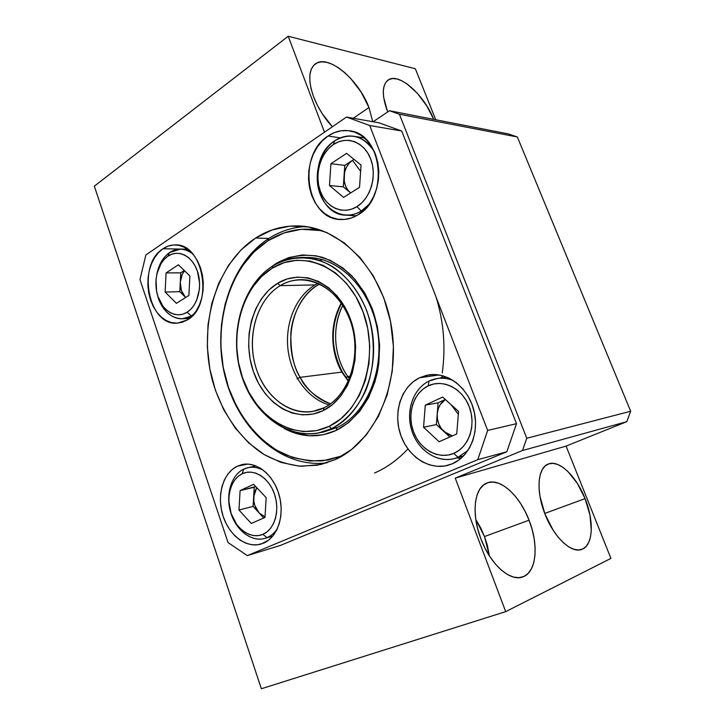 <?xml version="1.0" encoding="UTF-8"?>
<svg xmlns="http://www.w3.org/2000/svg" width="725" height="725" viewBox="0 0 725 725"><rect width="100%" height="100%" fill="white"/><g stroke="black" fill="none" stroke-linecap="round" stroke-linejoin="round"><path stroke-width="1.09" d="M387.395 111.106C381.604 95.002 381.984 84.553 388.537 79.768C399.294 72.563 424.207 95.011 433.731 119.371L426.88 106.049L417.382 93.326L406.879 83.81L401.713 80.72L396.865 78.934L392.515 78.545L388.845 79.587L386.008 82.052L384.132 85.858L383.308 90.879L383.579 96.923L387.395 111.106M368.962 107.536L353.274 118.257L368.962 107.536L372.741 121.709L368.962 107.536C359.02 80.23 328.969 54.457 315.91 63.528C308.56 68.948 307.79 80.04 313.599 96.797L311.097 88.812L309.847 81.399L309.865 74.865L311.161 69.473L313.635 65.422L317.197 62.848L321.664 61.815L326.857 62.35L332.558 64.389L338.566 67.842L344.647 72.545L350.574 78.327L361.195 92.211L368.962 107.536M585.084 498.628L544.738 513.436L585.084 498.628L589.969 515.04L591.301 530.356L590.513 536.89L588.772 542.327L586.126 546.433L582.646 549.033L578.459 549.994L573.729 549.251L568.627 546.795L563.361 542.717L558.15 537.153L553.22 530.319L544.982 514.07C535.712 490.97 537.687 467.48 548.272 464.027C559.002 459.442 576.348 476.135 585.084 498.628C594.346 521.13 593.168 545.862 581.695 549.423C571.318 553.683 553.728 537.098 544.982 514.07L540.043 496.661L539.065 488.433L539.137 480.974L540.252 474.576L542.327 469.474L545.272 465.84L548.961 463.792L553.229 463.366L557.924 464.562L562.863 467.308L567.865 471.477L577.354 483.403L585.084 498.628M484.508 536.536L475.817 519.562L480.802 528.099L484.508 536.536L487.336 545.336L489.393 555.885L484.508 536.536L529.051 520.206L484.508 536.536M480.865 538.766C470.96 513.318 474.413 487.164 487.055 482.95C499.987 477.449 519.743 495.465 529.051 520.206L532.05 529.214L534.089 538.276L535.077 547.067L534.978 555.268L533.772 562.582L531.479 568.708L528.162 573.403L523.939 576.447L518.946 577.689L513.373 577.046L507.437 574.499L501.374 570.14L495.438 564.104L489.892 556.655L484.962 548.082L480.865 538.766L477.775 529.096L475.808 519.49L475.047 510.337L475.491 502.026L477.113 494.867L479.832 489.13L483.502 485.007L487.97 482.623L493.054 482.043L498.555 483.24L504.265 486.14L509.983 490.617L515.502 496.498L520.632 503.558L525.199 511.551L529.051 520.206C539.001 544.955 536.491 572.659 522.643 576.964C510.183 581.985 490.145 564.123 480.865 538.766M94.332 186.153L288.215 36.25L415.362 68.766L288.215 36.25L324.483 132.204L288.215 36.25L94.332 186.153L261.362 688.75L94.332 186.153M435.734 119.761L415.362 68.766L435.734 119.761M332.376 126.784L321.882 113.163L317.242 105.034L313.599 96.797C317.885 107.817 324.147 117.812 332.376 126.784M373.076 121.764L389.488 110.744L508.316 133.898L389.488 110.744L399.412 114.233L517.36 136.989L508.316 133.898L517.36 136.989L399.412 114.233L526.776 438.253L630.668 411.247L517.36 136.989L630.668 411.247L526.776 438.253L522.507 450.515L626.79 421.669L630.668 411.247L626.79 421.669L522.507 450.515L455.246 478.128L566.071 446.102L626.79 421.669L566.071 446.102L455.246 478.128L505.706 611.637L610.921 558.404L566.071 446.102L610.921 558.404L505.706 611.637L261.362 688.75L505.706 611.637L455.246 478.128L522.507 450.515L526.776 438.253L399.412 114.233L389.488 110.744L373.076 121.764M436.051 297.014C443.736 321.909 445.803 347.23 442.259 372.967C445.803 347.23 443.736 321.909 436.051 297.014M407.921 448.938C397.916 459.65 386.797 467.679 374.571 473.017C386.797 467.679 397.916 459.65 407.921 448.938M347.773 376.52C333.718 356.718 331.606 326.658 342.816 305.316C328.253 335.213 338.938 364.938 347.773 376.52L350.429 376.175L345.798 377.471L347.773 376.52L349.423 378.776L347.773 376.52M297.014 378.867L300.114 377.326C305.071 388.265 315.194 397.101 330.5 403.843C317.831 399.484 307.699 390.648 300.114 377.326C281.808 346.097 291.35 298.274 319.716 284.019C302.633 292.972 291.903 314.967 290.825 333.989C290.716 353.283 293.815 367.729 300.114 377.326L341.919 372.097L300.114 377.326L297.431 378.541M342.472 372.242L341.919 372.097C334.307 359.745 326.132 330.817 341.285 303.014C329.73 325.724 329.947 348.752 341.919 372.097L348.326 381.314L342.291 372.75M280.194 285.65C256.007 300.077 245.748 339.155 256.931 370.665C267.77 402.348 298.555 420.464 324.102 407.722L323.341 410.495C296.724 423.717 264.734 404.777 253.478 371.807C241.86 339.019 252.49 298.374 277.63 283.294L280.194 285.65L315.112 284.907C295.918 296.19 284.916 323.06 287.979 349.341C291.006 375.623 307.835 398.877 329.077 404.831C307.835 398.877 291.006 375.623 287.979 349.341C284.916 323.06 295.918 296.19 315.112 284.907L280.194 285.65C286.466 281.907 293.163 279.923 300.286 279.705C324.002 278.871 347.828 301.935 353.628 333.092C359.609 364.204 346.197 397.01 324.102 407.722L312.783 411.447C287.707 415.751 262.405 394.028 254.847 363.733C247.08 333.5 257.882 299.017 280.194 285.65L277.63 283.294L287.299 278.926L297.603 277.095L308.161 277.92L318.547 281.427L328.343 287.517L337.152 295.99L344.565 306.539L350.275 318.737L354.017 332.086L355.622 346.024L355.014 359.944L352.241 373.275L347.42 385.437L340.795 395.959L332.648 404.405L323.341 410.495L313.272 414.02L302.842 414.89L292.447 413.141L282.496 408.873L273.325 402.312L265.259 393.711L258.571 383.416L253.478 371.807L250.143 359.301L248.666 346.323L249.101 333.328L251.448 320.767L255.635 309.077L261.526 298.682L268.939 289.973L277.63 283.294C302.561 267.715 337.352 283.384 350.275 318.737C363.587 353.891 350.148 397.808 323.341 410.495L324.102 407.722C349.822 395.497 362.681 353.41 349.93 319.725C337.56 285.84 304.183 270.742 280.194 285.65M273.062 265.803L272.201 268.187C302.941 248.485 346.65 267.407 363.007 311.759C379.846 355.857 362.645 411.002 329.05 426.391L331.606 428.593C346.215 420.772 357.633 407.967 365.871 390.195C375.423 366.016 375.758 336.291 366.669 310.554C358.748 291.432 347.483 276.841 332.857 266.782C313.3 255.173 291.26 255.182 273.062 265.803C281.98 260.329 291.568 257.547 301.817 257.466C333.201 257.085 364.648 288.224 371.943 329.947C379.465 371.617 360.996 414.89 331.606 428.593L337.062 427.56L331.606 428.593L318.474 432.979C284.68 439.567 250.578 410.812 240.147 370.611C229.435 330.491 243.274 284.227 273.062 265.803C241.144 285.496 227.958 336.962 242.567 378.532C256.713 420.319 297.205 445.068 331.606 428.593L329.05 426.391L340.723 418.914L350.972 408.447L359.337 395.352L365.436 380.145L368.962 363.452L369.741 345.979L367.729 328.498L363.007 311.759L355.803 296.489L346.459 283.339L335.394 272.817L323.096 265.332L310.119 261.1L296.969 260.221L284.173 262.64L272.201 268.187L261.48 276.569L252.363 287.435L245.141 300.34L240.02 314.813L237.166 330.328L236.64 346.36L238.453 362.364L242.558 377.798L248.811 392.153L257.022 404.913L266.945 415.615L278.255 423.853L290.58 429.263L303.467 431.574L316.462 430.632L329.05 426.391C295.691 442.449 256.324 418.452 242.558 377.798C228.339 337.343 241.18 287.263 272.201 268.187L273.062 265.803M319.761 260.483L322.543 259.659L319.761 260.483M318.13 283.294L315.112 284.907L318.13 283.294M323.441 432.028L337.062 427.56L336.337 430.369C318.737 438.226 301.328 437.583 284.118 428.439L295.564 433.287L309.212 435.77L322.987 434.819L336.337 430.369L337.062 427.56L323.441 432.028M276.18 263.447L276.56 263.809L276.18 263.447L288.84 257.556L302.388 254.955L316.327 255.834L330.093 260.257L343.142 268.132L354.888 279.225L364.82 293.108L372.478 309.249L377.489 326.948L379.619 345.444L378.785 363.923L375.015 381.577L368.527 397.653L359.618 411.474L348.725 422.512L336.337 430.369C356.057 420.346 371.544 398.723 377.517 371.635C381.042 350.456 379.365 329.657 372.478 309.249C367.058 296.498 360.126 285.333 351.697 275.745C342.608 267.335 332.802 261.181 322.281 257.293C305.986 253.288 290.616 255.336 276.18 263.447L269.655 268.069L276.18 263.447M268.848 238.443L267.987 240.727C284.635 230.215 302.678 226.862 322.127 230.668L301.419 229.299L284.1 232.924L267.987 240.727L253.641 252.273L241.507 267.045L231.937 284.454L225.194 303.847L221.451 324.573L220.781 345.943L223.191 367.267L228.62 387.857L236.903 407.06L247.805 424.216L261.027 438.716L276.162 449.998L292.728 457.566L310.164 461.028L327.854 460.103L342.399 455.844L322.716 460.837C309.267 461.363 296.163 459.034 283.403 453.859C258.544 441.326 238.643 416.513 228.076 386.253C210.159 332.594 226.907 267.063 267.987 240.727L268.848 238.443C280.222 231.193 292.51 227.224 305.733 226.544C292.51 227.224 280.222 231.193 268.848 238.443C229.698 263.637 211.809 323.803 225.085 376.447C238.054 429.146 281.59 468.776 327.02 462.822C281.581 468.767 238.054 429.146 225.085 376.438C211.809 323.794 229.698 263.637 268.848 238.443L255.644 238.036L268.848 238.443M305.198 257.565L307.409 257.52C338.72 257.139 370.058 288.079 377.308 329.531C384.794 370.928 366.379 413.921 337.062 427.56C366.75 413.767 385.174 369.85 377.036 328.072C369.152 286.23 336.763 255.852 305.198 257.565M340.65 456.85L339.952 456.804M354.661 215.697L355.458 216.249M328.035 136.019L340.261 137.877L328.035 136.019L334.452 132.584L341.248 130.754L348.172 130.627L354.942 132.231L361.295 135.521L366.977 140.378L371.744 146.64L375.405 154.044L377.788 162.3L378.803 171.073L378.405 179.999L376.61 188.718L373.502 196.874L369.215 204.133L363.941 210.214L357.878 214.899C352.432 218.198 346.777 219.738 340.904 219.521C306.358 219.838 296.561 155.44 328.035 136.019C334.714 131.533 341.765 129.784 349.205 130.763C382.628 133.246 389.334 198.088 357.878 214.899L351.299 218.007L344.447 219.439L337.605 219.177L331.008 217.246L324.918 213.73L319.553 208.782L315.085 202.592L311.687 195.406L309.475 187.476L308.515 179.093L308.841 170.556L310.454 162.173L313.291 154.253L317.269 147.075L322.235 140.922L328.035 136.019M443.292 375.922L440.356 378.069L443.292 375.922M457.058 457.847L460.629 458.671L457.058 457.847M419.512 377.779L439.024 374.952L419.512 377.779L426.635 375.296L434.166 374.526L441.833 375.532L449.328 378.287L456.351 382.718L462.623 388.663L467.879 395.886L471.884 404.115L474.485 413.023L475.555 422.222L475.056 431.357L473.017 440.039L469.519 447.923L464.725 454.684L458.834 460.067L452.092 463.882L448.05 465.278C428.765 470.588 407.223 455.907 400.282 433.822C393.122 411.818 401.614 386.407 419.512 377.779L428.837 374.888C447.443 371.898 467.87 387.349 473.742 409.833C479.796 432.263 469.791 456.65 452.092 463.882L444.778 465.985L437.193 466.329L429.608 464.915L422.331 461.825L415.615 457.203L409.697 451.222L404.804 444.126L401.088 436.169L398.687 427.65L397.672 418.869L398.088 410.151L399.91 401.795L403.1 394.11L407.532 387.386L413.069 381.867L419.512 377.779M237.12 466.284L247.569 464.091L237.12 466.284L242.657 464.453L248.53 464.145L254.511 465.396L260.375 468.169L265.885 472.383L270.815 477.875L274.965 484.445L278.155 491.822L280.249 499.724L281.173 507.817L280.874 515.774L279.379 523.269L276.742 530.011L273.089 535.721L268.558 540.179L261.172 544.013C246.201 548.589 228.728 535.095 222.783 515.221C216.648 495.411 223.046 473.044 237.12 466.284L242.132 464.562C256.704 461.254 273.778 475.065 279.252 495.365C284.889 515.611 277.439 537.497 263.356 543.224L257.683 544.756L251.765 544.729L245.838 543.17L240.12 540.143L234.818 535.793L230.142 530.283L226.236 523.831L223.246 516.68L221.288 509.086L220.409 501.319L220.645 493.68L222.004 486.421L224.433 479.832L227.84 474.132L232.118 469.555L237.12 466.284M162.962 248.766L187.521 249.182L162.962 248.766L168.001 246.156L173.347 244.987L178.812 245.331L184.159 247.171L189.198 250.469L193.711 255.1L197.517 260.891L200.462 267.625L202.411 275.011L203.29 282.768L203.054 290.58L201.731 298.111L199.366 305.08L196.058 311.188L191.962 316.218L187.24 319.97L177.552 323.132C148.407 326.667 136.472 264.833 162.962 248.766C166.75 246.192 170.792 244.914 175.087 244.932C203.779 242.984 214.083 305.841 187.24 319.97L182.075 322.317L176.683 323.169L171.272 322.534L166.043 320.441L161.195 316.979L156.89 312.294L153.301 306.575L150.537 300.032L148.707 292.909L147.873 285.451L148.054 277.947L149.259 270.661L151.443 263.864L154.525 257.792L158.413 252.699L162.962 248.766M335.068 459.677L321.021 464.489L301.301 466.275C288.097 464.825 275.437 460.756 263.329 454.086C239.884 438.77 221.859 412.552 212.824 381.912C197.653 327.682 215.28 264.263 255.644 238.036L272.174 229.934L289.973 226.137L308.388 226.952L326.712 232.526L344.157 242.784L359.953 257.447L373.366 275.98L383.724 297.64L390.521 321.483L393.403 346.441L392.243 371.354L387.114 395.098L378.296 416.612L366.27 434.982L351.625 449.5L335.068 459.677L317.323 465.242L299.135 466.139L281.209 462.496L264.19 454.611L248.657 442.893L235.099 427.868L223.907 410.096L215.407 390.24L209.833 368.943L207.332 346.903L208.002 324.818L211.818 303.394L218.714 283.33L228.502 265.314L240.936 250.016L255.644 238.036C268.767 229.598 283.013 225.566 298.383 225.919C340.469 226.771 382.519 269.981 391.536 327.147C400.871 384.25 374.734 442.168 335.068 459.677M280.43 545.418L506.838 451.757L516.508 423.672L401.704 131.007L378.976 122.815L346.523 117.06L369.705 125.507L401.704 131.007L378.976 122.815L346.523 117.06L145.852 254.973L346.523 117.06L369.705 125.507L487.653 430.433L516.508 423.672L401.704 131.007L369.705 125.507L487.653 430.433L477.784 459.668L506.838 451.757L516.508 423.672L487.653 430.433L477.784 459.668L247.307 555.604L280.43 545.418L506.838 451.757L477.784 459.668L247.307 555.604L228.04 542.554L139.97 279.623L145.852 254.973L139.97 279.623L228.04 542.554L247.307 555.604L280.43 545.418M363.696 137.306L362.781 137.687M451.032 404.632L458.336 414.301L451.032 404.632M437.238 413.703C437.891 407.305 440.61 402.574 445.386 399.529L440.157 404.686L438.181 408.936L437.238 413.703L438.108 402.819L425.285 405.148L442.658 397.064L458.572 411.447L456.732 433.994L439.096 441.724L423.563 427.27L425.285 405.148L423.563 427.27L439.096 441.724L456.732 433.994L458.572 411.447L442.658 397.064L425.285 405.148L438.108 402.819L445.322 399.475L438.108 402.819L437.238 413.703L437.402 418.688L438.661 423.545L440.918 427.958L444.035 431.629C439.151 426.817 436.885 420.835 437.238 413.703L436.377 424.569L423.563 427.27L436.377 424.569L437.238 413.703M452.382 435.897L444.035 431.629L436.377 424.569L447.814 434.32L452.382 435.897M429.055 381.06L428.149 385.899C442.73 378.713 462.215 388.192 469.211 406.643C476.425 424.986 468.939 447.135 453.75 453.388L458.01 457.285L463.71 455.789L454.158 458.599C437.039 463.212 417.926 450.207 411.809 430.632C405.493 411.12 413.132 388.645 429.055 381.06L437.112 378.559C442.504 377.725 447.896 378.387 453.27 380.525C444.869 377.281 436.794 377.462 429.055 381.06C412.471 388.935 405.021 412.933 412.579 432.852C419.893 452.88 440.9 464.607 458.01 457.285L453.75 453.388L459.025 450.37L463.628 446.138L467.371 440.836L470.09 434.665L471.685 427.886L472.066 420.763L471.232 413.585L469.211 406.643L466.084 400.209L461.988 394.563L457.085 389.896L451.593 386.416L445.712 384.223L439.694 383.407L433.758 383.978L428.149 385.899L423.056 389.08L418.669 393.403L415.144 398.687L412.616 404.722L411.157 411.302L410.821 418.171L411.619 425.095L413.531 431.801L416.467 438.063L420.346 443.637L425.022 448.313L430.333 451.92L436.078 454.312L442.042 455.382L448.014 455.073L453.75 453.388C438.652 459.913 420.029 449.572 413.531 431.801C406.816 414.12 413.449 392.823 428.149 385.899L429.055 381.06M467.96 450.452L458.01 457.285M449.862 437.003L444.035 431.629L449.862 437.003M352.513 160.316L360.615 171.381L352.513 160.316L344.774 165.382L330.917 163.723L346.586 153.337L361.05 165.073L359.518 187.313L343.605 197.39L329.476 185.537L330.917 163.723L329.476 185.537L343.605 197.39L359.518 187.313L361.05 165.073L346.586 153.337L330.917 163.723L344.774 165.382L352.513 160.316L349.251 163.152L346.641 166.913L344.873 171.336L344.049 176.121C344.701 169.124 347.529 163.859 352.513 160.316L354.081 159.418L352.513 160.316M350.302 192.651C345.843 188.645 343.759 183.135 344.049 176.121L344.774 165.382L344.221 180.96L345.381 185.528L347.456 189.506L350.302 192.651L343.324 186.842L329.476 185.537L343.324 186.842L344.049 176.121L343.324 186.842L350.302 192.651M334.66 140.868L333.4 144.538C346.568 135.439 364.222 141.901 370.638 158.857C377.263 175.695 370.62 198.351 356.917 206.643L361.267 211.02L369.107 204.287L361.267 211.02L362.935 211.129L361.267 211.02C356.347 214.011 351.226 215.388 345.925 215.162C315.157 215.316 306.566 158.005 334.66 140.868C340.56 136.934 346.786 135.385 353.347 136.218C362.282 137.659 369.378 142.97 374.626 152.141C363.787 135.684 350.465 131.923 334.66 140.868C319.68 150.909 313.046 175.396 320.006 193.747C326.739 212.226 345.834 220.636 361.267 211.02L356.917 206.643L361.675 202.946L365.817 198.142L369.161 192.433L371.59 186.035L372.994 179.202L373.303 172.206L372.505 165.336L370.638 158.857L367.783 153.047L364.05 148.127L359.6 144.293L354.607 141.683L349.287 140.387L343.831 140.46L338.475 141.864L333.4 144.538L328.806 148.38L324.854 153.22L321.701 158.875L319.435 165.137L318.148 171.762L317.885 178.513L318.647 185.147L320.405 191.418L323.105 197.091L326.649 201.967L330.908 205.864L335.729 208.61L340.94 210.105L346.351 210.286L351.743 209.117L356.917 206.643C343.315 215.198 326.395 207.812 320.405 191.418C314.233 175.133 320.133 153.401 333.4 144.538L334.66 140.868M180.271 282.261C180.57 277.603 182.002 273.778 184.567 270.815L182.247 274.295L180.271 282.261L180.752 272.827L166.079 272.926L178.377 264.779L189.896 275.998L188.89 295.438L176.42 303.34L165.137 292.048L166.079 272.926L165.137 292.048L176.42 303.34L188.89 295.438L189.896 275.998L178.377 264.779L166.079 272.926L180.752 272.827L184.277 270.525L180.752 272.827L180.271 282.261L181.413 290.634L185.382 297.223C181.812 293.417 180.108 288.432 180.271 282.261L179.791 291.677L165.137 292.048L179.791 291.677L180.271 282.261M185.663 297.486L179.791 291.677L185.654 297.486M169.587 252.536L167.874 256.197C178.214 249.038 192.188 255.852 197.39 271.141C202.746 286.33 197.744 305.796 187.023 312.276L191.255 315.91L194.182 313.762L191.255 315.91L192.315 315.855L182.483 318.764C170.448 318.393 162.101 310.445 157.461 294.912C161.829 313.599 178.404 324.292 191.255 315.91L187.023 312.276L190.729 309.312L193.947 305.343L196.538 300.531L199.429 289.148L199.602 283.022L197.39 271.141L195.088 265.858L192.098 261.299L188.563 257.647L184.603 255.037L180.389 253.56L176.084 253.27L171.861 254.167L167.874 256.197L164.276 259.278L161.186 263.293L156.999 273.443L156.038 279.207L156.555 291.033L158.005 296.67L163.043 306.349L166.451 310.028L170.293 312.738L174.435 314.369L178.703 314.849L182.954 314.152L187.023 312.276C176.365 318.991 162.898 311.487 158.005 296.67C152.957 281.934 157.452 263.139 167.874 256.197L169.587 252.536L180.308 249.164C184.648 249.219 188.745 250.759 192.605 253.786C184.92 248.104 177.244 247.687 169.587 252.536C163.134 257.148 158.893 264.29 156.872 273.987C158.893 264.29 163.134 257.148 169.587 252.536M253.659 496.833L256.75 487.644L254.348 492.665L253.659 496.833L254.23 487.263L240.102 490.608L253.614 484.3L266.184 497.703L264.978 517.442L251.267 523.45L238.96 510.019L240.102 490.608L238.96 510.019L251.267 523.45L264.978 517.442L266.184 497.703L253.614 484.3L240.102 490.608L255.735 486.566L254.23 487.263L253.832 501.247L254.865 505.588L259.169 512.974C255.282 508.497 253.442 503.123 253.659 496.833L253.079 506.394L238.96 510.019L253.079 506.394L253.659 496.833M265.006 516.88L259.169 512.974L253.079 506.394L259.169 512.974L265.006 516.88M243.654 469.175L242.15 473.787C253.514 468.16 268.812 477.449 274.431 493.97C280.231 510.418 274.63 529.531 262.831 534.37L267.054 537.624C271.204 535.838 274.675 532.793 277.476 528.48C274.675 532.793 271.204 535.838 267.054 537.624L264.978 538.367C251.629 542.4 236.042 530.392 230.758 512.684C225.312 495.039 231.076 475.147 243.654 469.175L247.995 467.679C253.143 466.592 258.317 467.489 263.528 470.371C256.641 466.637 250.016 466.248 243.654 469.175C230.713 475.31 225.067 496.154 231.203 514.079C237.157 532.096 253.759 543.333 267.054 537.624L262.831 534.37L266.927 531.951L270.47 528.425L273.334 523.93L275.4 518.629L276.569 512.747L276.796 506.503L276.08 500.159L274.431 493.97L271.938 488.179L268.685 483.013L264.815 478.69L260.493 475.364L255.88 473.153L251.167 472.147L246.536 472.365L242.15 473.787L238.19 476.343L234.791 479.941L232.082 484.427L230.151 489.638L229.073 495.365L228.873 501.419L231.13 513.563L236.595 524.302L240.31 528.634L244.506 532.05L249.028 534.416L253.705 535.612L258.372 535.603L262.831 534.37C251.113 539.454 236.404 529.54 231.13 513.563C225.683 497.658 230.704 479.171 242.15 473.787L243.654 469.175M263.791 517.958L259.169 512.974L263.791 517.958M387.558 80.439L388.537 79.768M314.541 64.543L315.91 63.528M341.493 303.322C330.21 326.032 330.528 348.997 342.445 372.206L348.48 380.978M301.817 257.466L308.569 257.529M318.474 432.979L323.966 431.928M300.213 226.01L298.383 225.919M429.372 374.807L428.837 374.888M350.084 130.908L349.205 130.763M437.519 378.495L446.718 377.118M454.158 458.599L463.311 456.206M354.108 136.336L364.458 137.949M345.925 215.162L356.328 215.796M180.308 249.164L187.666 249.282M182.483 318.764L189.497 318.402M247.995 467.679L256.025 465.957M264.978 538.367L272.799 536.065"/></g></svg>
